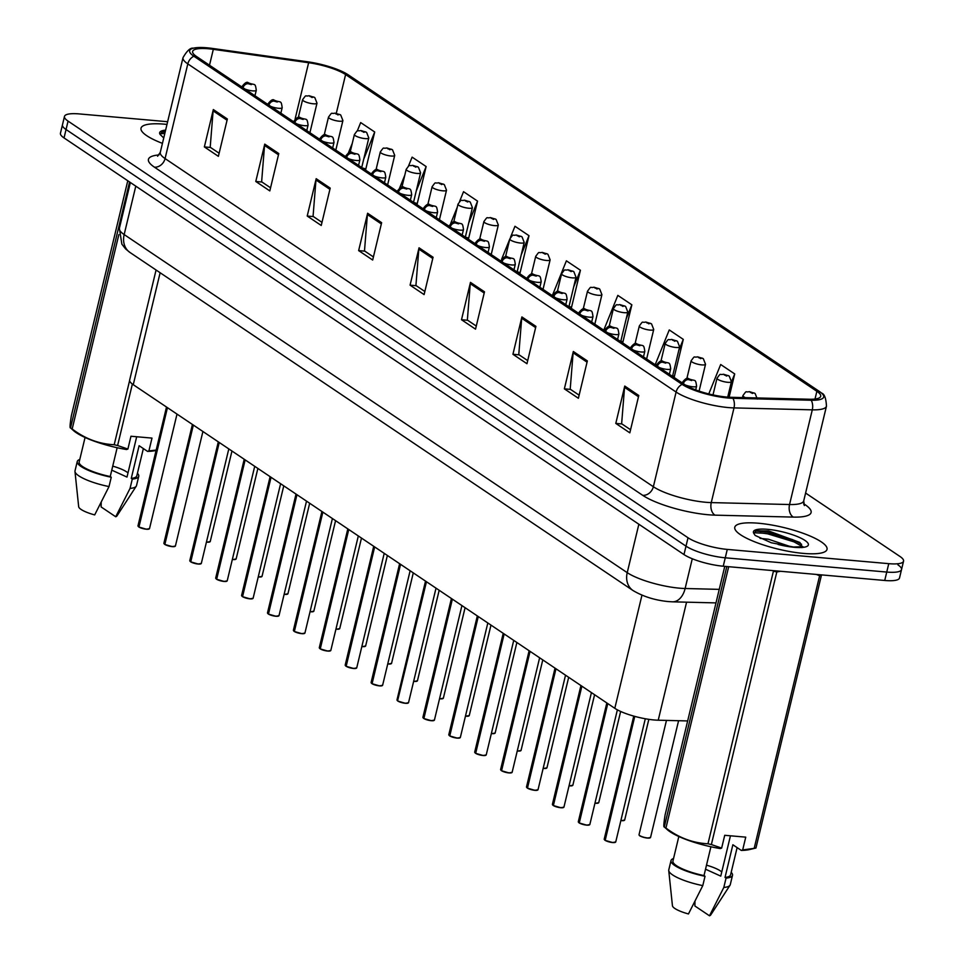 <?xml version="1.0" encoding="UTF-8"?>
<svg xmlns="http://www.w3.org/2000/svg" width="964" height="964" viewBox="0 0 964 964"><rect width="100%" height="100%" fill="white"/><g stroke="black" fill="none" stroke-linecap="round" stroke-linejoin="round"><path stroke-width="1.45" d="M687.657 720.939L658.231 720.204A29.643 6.965 -166.5 0 1 654.062 719.963A29.643 6.965 -166.5 0 1 614.803 708.311L133.261 384.696A29.643 6.965 -166.5 0 1 129.67 379.997L156.072 270.004M803.337 553.396A47.429 11.146 13.5 0 0 827.016 549.384A47.429 11.146 13.5 0 0 805.434 534.152A47.429 11.146 13.5 0 0 758.463 523.235A47.429 11.146 13.5 0 0 734.785 527.236A47.429 11.146 13.5 0 0 756.366 542.467A47.429 11.146 13.5 0 0 803.337 553.396A47.429 11.146 13.5 0 0 827.016 549.384A47.429 11.146 13.5 0 0 805.434 534.152A47.429 11.146 13.5 0 0 758.463 523.235A47.429 11.146 13.5 0 0 734.785 527.236A47.429 11.146 13.5 0 0 756.366 542.467A47.429 11.146 13.5 0 0 803.337 553.396M166.989 124.416A47.429 11.146 13.5 0 0 164.699 124.187A47.429 11.146 13.5 0 0 141.021 128.2A47.429 11.146 13.5 0 0 162.434 143.359A47.429 11.146 13.5 0 1 141.021 128.2A47.429 11.146 13.5 0 1 164.699 124.187A47.429 11.146 13.5 0 1 166.989 124.416M726.627 397.035A31.619 7.435 -166.5 0 1 684.753 384.612L196.463 56.454A31.619 7.435 -166.5 0 1 192.631 51.441A31.619 7.435 -166.5 0 1 213.321 49.333L308.625 62.72A31.619 7.435 -166.5 0 1 345.594 74.577L816.87 391.3A31.619 7.435 -166.5 0 1 820.701 396.312A31.619 7.435 -166.5 0 1 809.362 399.241L731.074 397.301A31.619 7.435 -166.5 0 1 726.627 397.035M728.073 398.012A34.68 8.158 13.5 0 0 732.953 398.301L811.242 400.241A34.68 8.158 13.5 0 0 821.533 393.083A34.68 8.158 13.5 0 0 819.484 391.529L348.209 74.818A34.68 8.158 13.5 0 0 307.649 61.792L212.345 48.417A34.68 8.158 13.5 0 0 193.354 48.2A34.68 8.158 13.5 0 0 193.848 56.225L682.138 384.371A34.68 8.158 13.5 0 0 728.073 398.012M795.047 540.696A39.524 9.291 13.5 0 0 777.044 535.791M167.628 121.717L79.277 113.921A29.643 6.965 13.5 0 0 64.48 116.427L62.467 124.826A29.643 6.965 13.5 0 0 66.058 129.525L685.994 546.154A29.643 6.965 13.5 0 0 725.253 557.807L886.735 572.062A29.643 6.965 13.5 0 0 901.533 569.555A29.643 6.965 13.5 0 0 897.942 564.868M219.129 153.24L210.2 147.239L213.116 110.872A7.905 6.495 -56.1 0 1 213.333 109.559L204.356 146.914L218.382 156.337L227.359 118.994L213.333 109.559M210.538 147.456L204.356 146.914M270.559 187.799L261.63 181.798L264.546 145.431A7.905 6.495 -56.1 0 1 264.751 144.13L255.785 181.473L269.812 190.908L278.777 153.553L264.751 144.13M261.967 182.027L255.785 181.473M321.988 222.359L313.059 216.358L315.975 179.991A7.905 6.495 -56.1 0 1 316.18 178.689L307.215 216.044L321.241 225.468L330.206 188.113L316.18 178.689M313.396 216.587L307.215 216.044M373.417 256.918L364.488 250.929L367.404 214.55A7.905 6.495 -56.1 0 1 367.609 213.249L358.644 250.604L372.67 260.027L381.636 222.672L367.609 213.249M364.826 251.146L358.644 250.604M630.564 429.739L621.635 423.738L624.552 387.371A7.905 6.495 -56.1 0 1 624.756 386.058L615.791 423.413L629.817 432.836L638.783 395.493L624.756 386.058M621.961 423.955L615.791 423.413M579.135 395.168L570.206 389.179L573.122 352.8A7.905 6.495 -56.1 0 1 573.327 351.498L564.362 388.853L578.388 398.277L587.353 360.922L573.327 351.498M570.531 389.396L564.362 388.853M527.706 360.608L518.777 354.607L521.693 318.241A7.905 6.495 -56.1 0 1 521.898 316.939L512.932 354.294L526.959 363.717L535.924 326.362L521.898 316.939M519.102 354.836L512.932 354.294M476.276 326.049L467.347 320.048L470.263 283.681A7.905 6.495 -56.1 0 1 470.468 282.38L461.503 319.723L475.529 329.158L484.494 291.803L470.468 282.38M467.673 320.277L461.503 319.723M424.847 291.49L415.918 285.489L418.834 249.122A7.905 6.495 -56.1 0 1 419.039 247.808L410.074 285.163L424.1 294.586L433.065 257.243L419.039 247.808M416.255 285.706L410.074 285.163M64.48 116.427A29.643 6.965 13.5 0 0 68.07 121.115L688.019 537.755A29.643 6.965 13.5 0 0 727.278 549.408L888.76 563.663A29.643 6.965 13.5 0 0 903.557 561.156A29.643 6.965 13.5 0 0 899.966 556.469L805.603 493.05M467.528 237.759L468.6 238.47L477.566 201.127L463.539 191.691L459.551 201.548M416.099 203.199L417.171 203.91L426.136 166.555L412.11 157.132L408.435 166.206M364.669 168.628L365.742 169.351L374.707 131.996L360.681 122.573L357.246 131.056M621.816 341.449L622.877 342.16L631.854 304.805L617.828 295.382L603.753 330.17M673.246 376.008L674.306 376.719L683.283 339.376L669.257 329.941L655.183 364.729M729.121 397.216L734.713 373.936L720.686 364.513L708.781 393.927M518.957 272.318L520.03 273.041L528.995 235.686L514.969 226.263L510.438 237.445M570.387 306.877L571.459 307.6L580.424 270.245L566.398 260.822L552.324 295.611M569.001 306.468L571.544 307.227M580.424 270.245L573.713 286.826M620.828 341.148L622.973 341.786M631.854 304.805L626.214 318.747M672.667 375.839L674.402 376.346M683.283 339.376L678.704 350.679M734.713 373.936L731.206 382.6M517.162 271.788L520.114 272.667M528.995 235.686L521.211 254.906M509.763 239.12L501.678 259.099M465.335 237.096L468.685 238.096M477.566 201.127L468.721 222.985M457.273 207.2L450.73 223.347M413.785 202.5L417.255 203.537M426.136 166.555L416.219 191.065M404.772 175.267L399.602 188.052M362.356 167.941L365.826 168.977M374.707 131.996L363.729 159.144M352.27 143.347L348.402 152.915M884.723 580.473A29.643 6.965 13.5 0 0 899.52 577.966L901.533 569.555A29.643 6.965 13.5 0 1 886.735 572.062L725.253 557.807A29.643 6.965 13.5 0 1 685.994 546.154L66.058 129.525A29.643 6.965 13.5 0 1 62.467 124.826L60.443 133.237A29.643 6.965 13.5 0 0 64.034 137.924L683.982 554.565A29.643 6.965 13.5 0 0 723.241 566.217L884.723 580.473L888.76 563.663M604.862 840.198L604.211 839.162A5.929 1.398 13.5 0 0 604.814 840.018L605.055 840.234M612.646 842.548A5.736 1.35 -166.5 0 1 605.175 840.379L634.77 716.385M604.814 840.018L634.505 716.312M754.969 393.433A4.941 3.94 122.2 0 0 754.8 393.324A4.941 3.94 122.2 0 0 753.294 392.842L750.076 391.902L752.414 393.469L753.39 392.902L750.281 392.456L753.294 392.842M753.39 392.902A4.941 4.169 -54.2 0 1 755.161 393.565L757.318 399.084M578.966 822.786L578.304 821.75A5.929 1.398 13.5 0 0 578.906 822.605L579.147 822.822M586.739 825.148A5.736 1.35 -166.5 0 1 579.268 822.967L607.766 703.587M683.331 383.648A4.941 3.94 -57.8 0 1 688.465 379.611L691.682 380.551L689.344 378.985L688.368 379.539L691.477 379.997L688.465 379.611M688.368 379.539A4.941 4.169 125.8 0 0 683.03 383.443M578.906 822.605L607.525 703.419M553.059 805.374L552.408 804.35A5.929 1.398 13.5 0 0 553.011 805.205L553.252 805.422M560.843 807.736A5.736 1.35 -166.5 0 1 553.372 805.567L581.87 686.175M657.436 366.248A4.941 3.94 -57.8 0 1 662.569 362.211L665.787 363.139L663.449 361.572L662.461 362.139L665.582 362.584L662.569 362.211M662.461 362.139A4.941 4.169 125.8 0 0 657.135 366.043M553.011 805.205L581.617 686.019M527.163 787.974L526.501 786.937A5.929 1.398 13.5 0 0 527.103 787.793L527.344 788.01M527.356 787.962A5.929 1.398 13.5 0 0 535.08 790.203A5.929 1.398 13.5 0 0 538.033 789.709L534.96 790.335A5.736 1.35 -166.5 0 1 527.465 788.154L555.963 668.775M631.528 348.835A4.941 3.94 -57.8 0 1 636.662 344.799L639.879 345.739L637.541 344.16L636.565 344.726L639.674 345.184L636.662 344.799M636.565 344.726A4.941 4.169 125.8 0 0 631.227 348.631M527.103 787.793L555.722 668.606M501.256 770.561L500.605 769.525A5.929 1.398 13.5 0 0 501.208 770.393L501.449 770.598M501.449 770.549A5.929 1.398 13.5 0 0 509.173 772.803A5.929 1.398 13.5 0 0 512.137 772.297L509.064 772.935A5.736 1.35 -166.5 0 1 501.569 770.754L530.067 651.363M605.633 331.435A4.941 3.94 -57.8 0 1 610.766 327.386L613.984 328.326L611.646 326.76L610.658 327.326L613.779 327.772L610.766 327.386M610.658 327.326A4.941 4.169 125.8 0 0 605.332 331.23M501.208 770.393L529.814 651.206M729.073 376.032A4.941 3.94 122.2 0 0 728.904 375.912A4.941 3.94 122.2 0 0 727.386 375.43L724.169 374.49L726.507 376.068L727.495 375.502L724.374 375.044L727.386 375.43M727.495 375.502A4.941 4.169 -54.2 0 1 729.266 376.165L731.423 381.672A7.411 1.747 -166.5 0 1 727.724 382.298A7.411 1.747 -166.5 0 1 720.385 380.599A7.411 1.747 -166.5 0 1 717.011 378.213C721.518 372.116 718.891 375.37 723.482 374.237L728.904 375.912M703.166 358.62A4.941 3.94 122.2 0 0 702.997 358.512A4.941 3.94 122.2 0 0 701.491 358.018L698.273 357.09L700.611 358.656L701.587 358.09L698.478 357.644L701.491 358.018M701.587 358.09A4.941 4.169 -54.2 0 1 703.359 358.753L705.528 364.272A7.411 1.747 -166.5 0 1 701.828 364.898A7.411 1.747 -166.5 0 1 694.478 363.187A7.411 1.747 -166.5 0 1 691.116 360.813C695.622 354.716 692.983 357.969 697.587 356.837L702.997 358.512M677.27 341.22A4.941 3.94 122.2 0 0 677.102 341.099A4.941 3.94 122.2 0 0 675.583 340.617L672.366 339.677L674.704 341.244L675.692 340.69L672.571 340.232L675.583 340.617M675.692 340.69A4.941 4.169 -54.2 0 1 677.463 341.352L679.62 346.859A7.411 1.747 -166.5 0 1 675.921 347.486A7.411 1.747 -166.5 0 1 668.582 345.787A7.411 1.747 -166.5 0 1 665.208 343.401C669.715 337.304 667.088 340.557 671.679 339.424L677.102 341.099M705.528 869.203L720.759 876.119L730.447 835.8M721.771 871.938A22.341 5.254 13.5 0 0 706.504 865.166M760.03 538.358L768.404 539.213L790.721 546.709M802.313 546.889L799.915 542.491L768.742 530.995L756.379 530.73L753.872 533.49L755.161 535.442L771.284 542.756L793.456 546.998L802.964 546.696L801.952 547.636M707.974 843.777L773.417 571.182A53.357 12.544 13.5 0 0 776.815 571.965L711.372 844.56L721.65 848.091L720.277 848.573A46.441 10.917 13.5 0 1 667.546 829.871L664.292 826.919A53.357 12.544 13.5 0 0 665.943 828.04C678.813 837.788 692.815 843.03 707.974 843.777A53.357 12.544 13.5 0 0 711.372 844.56M780.611 571.278L776.815 571.965M724.771 566.35L665.088 814.966C663.738 823.449 663.473 827.437 664.292 826.919L726.808 566.531M678.825 836.511L672.944 861.021A29.643 6.965 13.5 0 0 703.997 875.589L710.914 846.766M673.547 858.514A31.619 7.435 13.5 0 0 671.016 860.563A31.619 7.435 13.5 0 0 705.021 876.276L703.997 875.589M671.016 860.563L668.775 869.902A31.619 7.435 13.5 0 0 668.739 870.528A31.619 7.435 13.5 0 0 702.78 885.615L705.021 876.276M668.739 870.528L672.438 905.738A19.762 4.651 13.5 0 0 688.465 913.944L702.78 885.615M721.65 848.091L724.723 835.294L745.75 837.15L742.678 849.947L754.185 848.344L819.629 575.749L816.315 574.436M819.629 575.749A53.357 12.544 13.5 0 0 821.388 575.424L755.945 848.019L749.546 849.549A46.441 10.917 13.5 0 1 741.304 850.429L732.869 844.753L725.024 877.445A29.643 6.965 13.5 0 0 730.579 874.866L737.123 847.621M728.688 566.699L665.943 828.04M754.185 848.344A53.357 12.544 13.5 0 0 755.945 848.019M742.678 849.947L741.304 850.429M725.024 877.445L726.049 878.132A31.619 7.435 13.5 0 0 732.507 875.324A31.619 7.435 13.5 0 0 731.194 872.348M726.049 878.132L723.807 887.47A31.619 7.435 13.5 0 0 730.013 885.241A31.619 7.435 13.5 0 0 730.266 884.663L732.507 875.324M723.807 887.47L709.492 915.8A19.762 4.651 13.5 0 0 710.733 914.932L730.013 885.241M709.492 915.8L694.887 905.991L694.984 901.364M753.8 532.755L766.079 533.345L793.975 541.852L802.373 546.54M755.258 531.092L766.44 531.863L794.336 540.37L801.59 544.274M111.764 470.155L126.995 477.072L136.683 436.752M128.007 472.902A22.341 5.254 13.5 0 0 112.74 466.13M127.778 180.762L71.324 415.918C69.974 424.413 69.709 428.402 70.529 427.883L73.77 430.824A46.441 10.917 13.5 0 0 126.513 449.525L127.887 449.055L117.608 445.525A53.357 12.544 13.5 0 1 114.198 444.741L129.622 380.503M129.574 181.967L70.529 427.883A53.357 12.544 13.5 0 0 72.18 428.992C85.049 438.741 99.051 443.994 114.198 444.741M85.061 437.475L79.181 461.985A29.643 6.965 13.5 0 0 110.233 476.541L117.15 447.73M79.783 459.467A31.619 7.435 13.5 0 0 77.253 461.527A31.619 7.435 13.5 0 0 111.258 477.228L110.233 476.541M77.253 461.527L75.011 470.866A31.619 7.435 13.5 0 0 74.975 471.492A31.619 7.435 13.5 0 0 109.016 486.567L111.258 477.228M74.975 471.492L78.674 506.703A19.762 4.651 13.5 0 0 94.689 514.909L109.016 486.567M118.849 234.626L72.18 428.992M132.369 384.058L117.608 445.525M127.887 449.055L130.959 436.246L151.987 438.102L148.914 450.911L156.18 450.068M148.914 450.911L147.54 451.381A46.441 10.917 13.5 0 0 155.77 450.513L156.084 450.441M165.326 131.321L162.615 131.682L160.108 134.442L163.735 137.96M147.54 451.381L139.105 445.717L131.261 478.397A29.643 6.965 13.5 0 0 136.816 475.83L143.359 448.573M131.261 478.397L132.285 479.084A31.619 7.435 13.5 0 0 138.744 476.288A31.619 7.435 13.5 0 0 137.418 473.312M132.285 479.084L130.044 488.423A31.619 7.435 13.5 0 0 136.249 486.193A31.619 7.435 13.5 0 0 136.502 485.627L138.744 476.288M130.044 488.423L115.716 516.764A19.762 4.651 13.5 0 0 116.969 515.897L136.249 486.193M115.716 516.764L101.124 506.944L101.22 502.316M160.036 133.719L164.808 133.478M161.494 132.056L165.169 131.996M475.36 753.161L474.698 752.125A5.929 1.398 13.5 0 0 475.3 752.98L475.541 753.197M475.553 753.149A5.929 1.398 13.5 0 0 483.277 755.39A5.929 1.398 13.5 0 0 486.23 754.896L483.157 755.523A5.736 1.35 -166.5 0 1 475.674 753.342L504.16 633.963M579.726 314.023A4.941 3.94 -57.8 0 1 584.859 309.986L588.076 310.926L585.738 309.348L584.762 309.914L587.871 310.372L584.859 309.986M584.762 309.914A4.941 4.169 125.8 0 0 579.424 313.818M475.3 752.98L503.919 633.794M449.465 735.749L448.802 734.713A5.929 1.398 13.5 0 0 449.405 735.568L449.646 735.785M449.646 735.737A5.929 1.398 13.5 0 0 457.37 737.99A5.929 1.398 13.5 0 0 460.334 737.484L457.261 738.123A5.736 1.35 -166.5 0 1 449.766 735.942L478.264 616.55M553.83 296.623A4.941 3.94 -57.8 0 1 558.963 292.574L562.181 293.514L559.843 291.947L558.855 292.514L561.976 292.96L558.963 292.574M558.855 292.514A4.941 4.169 125.8 0 0 553.529 296.418M449.405 735.568L478.011 616.382M423.558 718.349L422.907 717.312A5.929 1.398 13.5 0 0 423.497 718.168L423.738 718.385M423.75 718.325A5.929 1.398 13.5 0 0 431.474 720.578A5.929 1.398 13.5 0 0 434.427 720.072L431.354 720.711A5.736 1.35 -166.5 0 1 423.871 718.529L452.357 599.15M527.923 279.211A4.941 3.94 -57.8 0 1 533.056 275.174L536.273 276.114L533.936 274.535L532.959 275.102L536.068 275.547L533.056 275.174M532.959 275.102A4.941 4.169 125.8 0 0 527.621 279.006M423.497 718.168L452.116 598.981M651.363 323.808A4.941 3.94 122.2 0 0 651.194 323.699A4.941 3.94 122.2 0 0 649.688 323.205L646.47 322.277L648.808 323.844L649.784 323.277L646.675 322.832L649.688 323.205M649.784 323.277A4.941 4.169 -54.2 0 1 651.556 323.94L653.725 329.459A7.411 1.747 -166.5 0 1 650.025 330.086A7.411 1.747 -166.5 0 1 642.687 328.375A7.411 1.747 -166.5 0 1 639.313 326.001C643.819 319.903 641.181 323.145 645.784 322.024L651.194 323.699M625.467 306.407A4.941 3.94 122.2 0 0 625.299 306.287A4.941 3.94 122.2 0 0 623.78 305.805L620.563 304.865L622.901 306.432L623.889 305.865L620.768 305.419L623.78 305.805M623.889 305.865A4.941 4.169 -54.2 0 1 625.66 306.528L627.817 312.047A7.411 1.747 -166.5 0 1 624.118 312.673A7.411 1.747 -166.5 0 1 616.779 310.974A7.411 1.747 -166.5 0 1 613.405 308.588C617.912 302.491 615.285 305.745 619.876 304.612L625.299 306.287M599.56 288.995A4.941 3.94 122.2 0 0 599.391 288.887A4.941 3.94 122.2 0 0 597.885 288.393L594.668 287.453L597.005 289.031L597.981 288.465L594.872 288.007L597.885 288.393M597.981 288.465A4.941 4.169 -54.2 0 1 599.753 289.128L601.922 294.647A7.411 1.747 -166.5 0 1 598.222 295.273A7.411 1.747 -166.5 0 1 590.884 293.562A7.411 1.747 -166.5 0 1 587.51 291.188C592.017 285.091 589.39 288.332 593.981 287.212L599.391 288.887M397.662 700.936L396.999 699.9A5.929 1.398 13.5 0 0 397.602 700.756L426.462 581.738M502.027 261.81A4.941 3.94 -57.8 0 1 507.16 257.762L510.378 258.701L508.04 257.135L507.052 257.701L510.173 258.147L507.16 257.762M507.052 257.701A4.941 4.169 125.8 0 0 501.726 261.606M397.602 700.756L426.209 581.569M405.434 703.298A5.736 1.35 -166.5 0 1 397.963 701.117L397.843 700.924A5.929 1.398 13.5 0 0 405.567 703.166A5.929 1.398 13.5 0 0 408.531 702.672L405.458 703.31L397.903 701.105M371.755 683.524L371.104 682.5A5.929 1.398 13.5 0 0 371.694 683.356L371.935 683.572M379.527 685.886A5.736 1.35 -166.5 0 1 372.068 683.717L400.554 564.326M476.12 244.398A4.941 3.94 -57.8 0 1 481.253 240.361L484.47 241.289L482.133 239.723L481.157 240.289L484.265 240.735L481.253 240.361M481.157 240.289A4.941 4.169 125.8 0 0 475.818 244.193M371.694 683.356L400.313 564.169M345.859 666.124L345.196 665.088A5.929 1.398 13.5 0 0 345.799 665.943L346.04 666.16M353.631 668.486A5.736 1.35 -166.5 0 1 346.16 666.305L374.659 546.925M450.224 226.986A4.941 3.94 -57.8 0 1 455.357 222.949L458.575 223.889L456.237 222.31L455.249 222.877L458.37 223.335L455.357 222.949M455.249 222.877A4.941 4.169 125.8 0 0 449.923 226.781M345.799 665.943L374.418 546.757M319.952 648.712L319.301 647.688A5.929 1.398 13.5 0 0 319.891 648.543L320.132 648.76M327.724 651.074A5.736 1.35 -166.5 0 1 320.265 648.905L348.751 529.513M424.329 209.586A4.941 3.94 -57.8 0 1 429.45 205.549L432.667 206.477L430.33 204.91L429.354 205.477L432.462 205.922L429.45 205.549M429.354 205.477A4.941 4.169 125.8 0 0 424.015 209.381M319.891 648.543L348.51 529.357M294.056 631.312L293.393 630.275A5.929 1.398 13.5 0 0 293.996 631.131L294.237 631.348M304.552 633.396A5.736 1.35 -166.5 0 1 301.877 633.673A5.736 1.35 -166.5 0 1 294.357 631.492L322.856 512.113M398.421 192.173A4.941 3.94 -57.8 0 1 403.555 188.137L406.772 189.077L404.434 187.498L403.446 188.064L406.567 188.522L403.555 188.137M403.446 188.064A4.941 4.169 125.8 0 0 398.12 191.969M293.996 631.131L322.615 511.944M573.664 271.595A4.941 3.94 122.2 0 0 573.496 271.474A4.941 3.94 122.2 0 0 571.977 270.992L568.76 270.053L571.098 271.619L572.086 271.053L568.965 270.607L571.977 270.992M572.086 271.053A4.941 4.169 -54.2 0 1 573.857 271.715L576.014 277.234A7.411 1.747 -166.5 0 1 572.315 277.861A7.411 1.747 -166.5 0 1 564.976 276.15A7.411 1.747 -166.5 0 1 561.602 273.776C566.109 267.679 563.482 270.932 568.073 269.8L573.496 271.474M547.757 254.183A4.941 3.94 122.2 0 0 547.588 254.074A4.941 3.94 122.2 0 0 546.082 253.58L542.865 252.64L545.202 254.219L546.178 253.653L543.069 253.195L546.082 253.58M546.178 253.653A4.941 4.169 -54.2 0 1 547.95 254.315L550.119 259.834A7.411 1.747 -166.5 0 1 546.419 260.461A7.411 1.747 -166.5 0 1 539.081 258.75A7.411 1.747 -166.5 0 1 535.707 256.364C540.214 250.279 537.587 253.52 542.178 252.387L547.588 254.074M521.861 236.77A4.941 3.94 122.2 0 0 521.693 236.662A4.941 3.94 122.2 0 0 520.174 236.168L516.957 235.24L519.295 236.807L520.283 236.24L517.162 235.794L520.174 236.168M520.283 236.24A4.941 4.169 -54.2 0 1 522.054 236.903L524.211 242.422A7.411 1.747 -166.5 0 1 520.512 243.048A7.411 1.747 -166.5 0 1 513.173 241.337A7.411 1.747 -166.5 0 1 509.799 238.964C514.306 232.866 511.679 236.12 516.27 234.987L521.693 236.662M495.954 219.37A4.941 3.94 122.2 0 0 495.785 219.25A4.941 3.94 122.2 0 0 494.279 218.768L491.062 217.828L493.399 219.406L494.375 218.84L491.266 218.382L494.279 218.768M494.375 218.84A4.941 4.169 -54.2 0 1 496.147 219.503L498.316 225.01A7.411 1.747 -166.5 0 1 494.616 225.636A7.411 1.747 -166.5 0 1 487.278 223.937A7.411 1.747 -166.5 0 1 483.904 221.551C488.411 215.454 485.784 218.708 490.375 217.575L495.785 219.25M470.058 201.958A4.941 3.94 122.2 0 0 469.89 201.85A4.941 3.94 122.2 0 0 468.371 201.356L465.154 200.428L467.492 201.994L468.48 201.428L465.371 200.982L468.371 201.356M468.48 201.428A4.941 4.169 -54.2 0 1 470.251 202.091L472.408 207.609A7.411 1.747 -166.5 0 1 468.709 208.236A7.411 1.747 -166.5 0 1 461.37 206.525A7.411 1.747 -166.5 0 1 457.996 204.151C462.503 198.054 459.876 201.307 464.467 200.175L469.89 201.85M268.149 613.899L267.498 612.863A5.929 1.398 13.5 0 0 268.088 613.719L268.329 613.935M275.921 616.261A5.736 1.35 -166.5 0 1 268.462 614.092L296.948 494.701M372.526 174.773A4.941 3.94 -57.8 0 1 377.647 170.724L380.876 171.664L378.539 170.098L377.551 170.664L380.659 171.11L377.647 170.724M377.551 170.664A4.941 4.169 125.8 0 0 372.212 174.568M268.088 613.719L296.707 494.544M242.253 596.499L241.59 595.463A5.929 1.398 13.5 0 0 242.193 596.318L242.434 596.535M250.025 598.849A5.736 1.35 -166.5 0 1 242.554 596.68L271.053 477.301M346.618 157.361A4.941 3.94 -57.8 0 1 351.752 153.324L354.969 154.264L352.631 152.686L351.643 153.252L354.764 153.71L351.752 153.324M351.643 153.252A4.941 4.169 125.8 0 0 346.317 157.156M242.193 596.318L270.812 477.132M216.346 579.087L215.695 578.051A5.929 1.398 13.5 0 0 216.298 578.906L216.526 579.123M216.538 579.075A5.929 1.398 13.5 0 0 224.263 581.328A5.929 1.398 13.5 0 0 227.215 580.822L224.154 581.461A5.736 1.35 -166.5 0 1 216.659 579.28L245.145 459.888M320.723 139.961A4.941 3.94 -57.8 0 1 325.844 135.912L329.073 136.852L326.736 135.285L325.748 135.852L328.857 136.298L325.844 135.912M325.748 135.852A4.941 4.169 125.8 0 0 320.409 139.756M216.298 578.906L244.904 459.72M190.45 561.687L189.788 560.65A5.929 1.398 13.5 0 0 190.39 561.506L190.631 561.723M190.631 561.663A5.929 1.398 13.5 0 0 198.355 563.916A5.929 1.398 13.5 0 0 201.319 563.41L198.247 564.048A5.736 1.35 -166.5 0 1 190.752 561.867L219.25 442.488M294.815 122.549A4.941 3.94 -57.8 0 1 299.949 118.512L303.166 119.452L300.828 117.873L299.852 118.439L302.961 118.885L299.949 118.512M299.852 118.439A4.941 4.169 125.8 0 0 294.514 122.344M190.39 561.506L219.009 442.319M164.543 544.274L163.892 543.238A5.929 1.398 13.5 0 0 164.495 544.094L164.724 544.311M172.315 546.636A5.736 1.35 -166.5 0 1 164.856 544.455L193.342 425.076M268.92 105.148A4.941 3.94 -57.8 0 1 274.053 101.1L277.271 102.039L274.933 100.473L273.945 101.039L277.054 101.485L274.053 101.1M273.945 101.039A4.941 4.169 125.8 0 0 268.607 104.931M164.495 544.094L193.101 424.907M138.647 526.862L137.985 525.838A5.929 1.398 13.5 0 0 138.587 526.693L138.828 526.91M146.42 529.224A5.736 1.35 -166.5 0 1 138.949 527.055L167.447 407.664M243.012 87.736A4.941 3.94 -57.8 0 1 248.146 83.699L251.363 84.627L249.025 83.061L248.049 83.627L251.158 84.073L248.146 83.699M248.049 83.627A4.941 4.169 125.8 0 0 242.711 87.531M138.587 526.693L167.206 407.507M444.151 184.558A4.941 3.94 122.2 0 0 443.982 184.437A4.941 3.94 122.2 0 0 442.476 183.955L439.259 183.015L441.596 184.582L442.572 184.016L439.464 183.57L442.476 183.955M442.572 184.016A4.941 4.169 -54.2 0 1 444.344 184.69L446.513 190.197A7.411 1.747 -166.5 0 1 442.813 190.824A7.411 1.747 -166.5 0 1 435.475 189.125A7.411 1.747 -166.5 0 1 432.101 186.739C436.608 180.642 433.981 183.895 438.572 182.762L443.982 184.437M418.256 167.146A4.941 3.94 122.2 0 0 418.087 167.037A4.941 3.94 122.2 0 0 416.569 166.543L413.351 165.615L415.689 167.182L416.677 166.615L413.568 166.17L416.569 166.543M416.677 166.615A4.941 4.169 -54.2 0 1 418.448 167.278L420.605 172.797A7.411 1.747 -166.5 0 1 416.906 173.424A7.411 1.747 -166.5 0 1 409.567 171.713A7.411 1.747 -166.5 0 1 406.193 169.339C410.7 163.241 408.073 166.483 412.664 165.362L418.087 167.037M392.348 149.745A4.941 3.94 122.2 0 0 392.179 149.625A4.941 3.94 122.2 0 0 390.673 149.143L387.456 148.203L389.793 149.769L390.769 149.203L387.661 148.757L390.673 149.143M390.769 149.203A4.941 4.169 -54.2 0 1 392.541 149.866L394.71 155.385A7.411 1.747 -166.5 0 1 391.01 156.011A7.411 1.747 -166.5 0 1 383.672 154.3A7.411 1.747 -166.5 0 1 380.298 151.926C384.805 145.829 382.178 149.083 386.769 147.95L392.179 149.625M366.453 132.333A4.941 3.94 122.2 0 0 366.284 132.225A4.941 3.94 122.2 0 0 364.766 131.731L361.548 130.791L363.886 132.369L364.874 131.803L361.765 131.345L364.766 131.731M364.874 131.803A4.941 4.169 -54.2 0 1 366.645 132.466L368.802 137.985A7.411 1.747 -166.5 0 1 365.103 138.611A7.411 1.747 -166.5 0 1 357.764 136.9A7.411 1.747 -166.5 0 1 354.391 134.514C358.897 128.429 356.27 131.67 360.861 130.538L366.284 132.225M340.545 114.933A4.941 3.94 122.2 0 0 340.376 114.812A4.941 3.94 122.2 0 0 338.87 114.33L335.653 113.391L337.99 114.957L338.967 114.391L335.858 113.945L338.87 114.33M338.967 114.391A4.941 4.169 -54.2 0 1 340.738 115.053L342.907 120.572A7.411 1.747 -166.5 0 1 339.208 121.199A7.411 1.747 -166.5 0 1 331.869 119.488A7.411 1.747 -166.5 0 1 328.495 117.114C333.002 111.017 330.375 114.27 334.966 113.137L340.376 114.812M314.65 97.521A4.941 3.94 122.2 0 0 314.481 97.412A4.941 3.94 122.2 0 0 312.963 96.918L309.745 95.978L312.083 97.557L313.071 96.99L309.962 96.533L312.963 96.918M313.071 96.99A4.941 4.169 -54.2 0 1 314.842 97.653L316.999 103.16A7.411 1.747 -166.5 0 1 313.3 103.787A7.411 1.747 -166.5 0 1 305.962 102.088A7.411 1.747 -166.5 0 1 302.588 99.702C307.094 93.616 304.467 96.858 309.058 95.725L314.481 97.412M686.561 602.175L658.231 720.204M641.964 595.174L614.803 708.311M160.132 272.728L133.261 384.696M803.639 503.702L805.109 504.69A49.405 11.616 -166.5 0 1 793.372 517.102L715.083 515.15A49.405 11.616 -166.5 0 1 642.711 495.327L154.421 167.17A9.881 8.122 123.9 0 0 165.073 158.578L653.363 486.736A39.524 9.291 13.5 0 0 705.708 502.268A39.524 9.291 13.5 0 0 711.263 502.593L789.552 504.534A39.524 9.291 13.5 0 0 803.723 500.87L804.35 505.582M154.421 167.17A49.405 11.616 -166.5 0 1 159.048 154.927M160.289 152.324A39.524 9.291 13.5 0 0 165.073 158.578L187.811 63.889A39.524 9.291 -166.5 0 1 183.015 57.635L160.289 152.324L157.59 156.24M821.533 393.083C824.401 393.854 826.052 398.228 826.461 406.181A39.524 9.291 -166.5 0 1 812.291 409.845L734.002 407.905A39.524 9.291 -166.5 0 1 728.435 407.579A39.524 9.291 -166.5 0 1 676.101 392.047A9.881 8.122 -56.1 0 1 682.138 384.371M732.953 398.301A9.881 6.459 -88.6 0 1 734.002 407.905L711.263 502.593A9.881 6.459 91.4 0 0 715.083 515.15M793.372 517.102A9.881 6.459 91.4 0 1 789.552 504.534L812.291 409.845A9.881 6.459 -88.6 0 0 811.242 400.241M193.848 56.225A9.881 8.122 123.9 0 0 187.811 63.889L676.101 392.047L653.363 486.736A9.881 8.122 123.9 0 1 642.711 495.327M68.07 121.115L64.034 137.924M688.019 537.755L683.982 554.565M727.278 549.408L723.241 566.217M803.819 504.461A9.881 8.122 123.9 0 0 805.109 504.69M345.594 74.577L336.291 113.33M308.625 62.72L295.08 119.138M213.321 49.333L209.501 65.215M816.87 391.3L815.014 399.024M418.834 249.122L432.764 258.485M470.263 283.681L484.193 293.044M521.693 318.241L535.623 327.603M573.122 352.8L587.052 362.175M624.552 387.371L638.481 396.734M367.404 214.55L381.334 223.925M315.975 179.991L329.917 189.354M264.546 145.431L278.488 154.794M213.116 110.872L227.058 120.235M135.791 186.148L124.163 234.565A19.762 16.231 123.9 0 0 129.959 252.46L125.633 248.953L121.874 244.181L119.379 228.311A39.524 9.291 13.5 0 0 124.163 234.565L627.227 572.652A39.524 9.291 13.5 0 0 679.572 588.185A39.524 9.291 13.5 0 0 685.127 588.51L692.273 558.759M638.855 524.235L627.227 572.652A19.762 16.231 123.9 0 0 633.023 590.534L129.959 252.46M715.999 602.898L672.511 601.825A19.762 12.93 -88.6 0 0 685.127 588.51L719.252 589.366M605.055 840.174A5.929 1.398 13.5 0 0 612.779 842.428A5.929 1.398 13.5 0 0 615.743 841.921L612.67 842.56L605.115 840.355M615.357 842.271A5.736 1.35 -166.5 0 1 612.694 842.56M647.495 838.078C638.252 836.198 639.481 835.258 639.24 835.306L639.036 834.667A5.929 1.398 13.5 0 0 641.735 836.571A5.929 1.398 13.5 0 0 647.603 837.945A5.929 1.398 13.5 0 0 650.555 837.439L647.495 838.078A5.736 1.35 -166.5 0 0 650.182 837.788M647.459 838.065A5.736 1.35 -166.5 0 1 639.204 835.149M745.425 397.65A7.411 1.747 -166.5 0 1 742.919 395.626C747.425 389.528 744.786 392.782 749.389 391.649L754.8 393.324M579.159 822.774A5.929 1.398 13.5 0 0 586.883 825.015A5.929 1.398 13.5 0 0 589.835 824.521L586.763 825.16L579.207 822.955M589.462 824.871A5.736 1.35 -166.5 0 1 586.799 825.148M695.707 389.902L696.598 386.166A7.411 1.747 -166.5 0 1 692.899 386.793A7.411 1.747 -166.5 0 1 685.368 385.01M553.252 805.362A5.929 1.398 13.5 0 0 560.976 807.615A5.929 1.398 13.5 0 0 563.94 807.109L560.867 807.748L553.312 805.543M563.554 807.458A5.736 1.35 -166.5 0 1 560.891 807.748M669.378 374.273L670.703 368.754A7.411 1.747 -166.5 0 1 667.004 369.381A7.411 1.747 -166.5 0 1 659.424 367.585M537.659 790.058A5.736 1.35 -166.5 0 1 534.996 790.335M643.47 356.861L644.796 351.354A7.411 1.747 -166.5 0 1 641.096 351.981A7.411 1.747 -166.5 0 1 633.517 350.173M511.751 772.646A5.736 1.35 -166.5 0 1 509.088 772.923M617.575 339.461L618.9 333.942A7.411 1.747 -166.5 0 1 615.201 334.568A7.411 1.747 -166.5 0 1 607.621 332.773M620.9 820.448A5.929 1.398 13.5 0 0 621.696 820.533A5.929 1.398 13.5 0 0 624.66 820.039L621.587 820.665A5.736 1.35 -166.5 0 0 624.286 820.376M621.563 820.653A5.736 1.35 -166.5 0 1 620.864 820.581L621.587 820.665M594.993 803.036A5.929 1.398 13.5 0 0 595.8 803.133A5.929 1.398 13.5 0 0 598.752 802.626L595.692 803.265A5.736 1.35 -166.5 0 0 598.379 802.976M595.656 803.253A5.736 1.35 -166.5 0 1 594.957 803.169L595.692 803.265M569.097 785.636A5.929 1.398 13.5 0 0 569.893 785.72A5.929 1.398 13.5 0 0 572.857 785.214L569.784 785.853A5.736 1.35 -166.5 0 1 569.061 785.768L569.784 785.853M572.483 785.564A5.736 1.35 -166.5 0 1 569.82 785.853M792.89 539.732A40.512 9.532 13.5 0 0 759.933 532.899M778.105 544.467A28.269 6.652 13.5 0 0 794.276 547.299A28.269 6.652 13.5 0 0 804.964 540.43A28.269 6.652 13.5 0 0 767.525 529.32A28.269 6.652 13.5 0 0 753.872 533.49M165.603 130.152A28.269 6.652 13.5 0 0 160.108 134.442M485.856 755.246A5.736 1.35 -166.5 0 1 483.193 755.523M591.667 322.048L592.993 316.541A7.411 1.747 -166.5 0 1 589.293 317.168A7.411 1.747 -166.5 0 1 581.714 315.361M459.949 737.834A5.736 1.35 -166.5 0 1 457.285 738.111M565.772 304.648L567.097 299.129A7.411 1.747 -166.5 0 1 563.398 299.756A7.411 1.747 -166.5 0 1 555.818 297.96M434.053 720.421A5.736 1.35 -166.5 0 1 431.39 720.711M539.864 287.236L541.19 281.717A7.411 1.747 -166.5 0 1 537.49 282.344A7.411 1.747 -166.5 0 1 529.911 280.548M543.19 768.224A5.929 1.398 13.5 0 0 543.997 768.308A5.929 1.398 13.5 0 0 546.95 767.814L543.889 768.453A5.736 1.35 -166.5 0 1 543.154 768.356L543.889 768.453M546.576 768.163A5.736 1.35 -166.5 0 1 543.913 768.441M517.294 750.811A5.929 1.398 13.5 0 0 518.09 750.908A5.929 1.398 13.5 0 0 521.054 750.402L517.981 751.04A5.736 1.35 -166.5 0 1 517.258 750.956L517.981 751.04M520.681 750.751A5.736 1.35 -166.5 0 1 518.017 751.04M491.387 733.411A5.929 1.398 13.5 0 0 492.194 733.496A5.929 1.398 13.5 0 0 495.159 733.001L492.086 733.628A5.736 1.35 -166.5 0 1 491.363 733.544L492.086 733.628M494.773 733.351A5.736 1.35 -166.5 0 1 492.11 733.628M408.146 703.021A5.736 1.35 -166.5 0 1 405.483 703.298M513.969 269.836L515.294 264.317A7.411 1.747 -166.5 0 1 511.595 264.943A7.411 1.747 -166.5 0 1 504.015 263.136M371.947 683.512A5.929 1.398 13.5 0 0 379.671 685.766A5.929 1.398 13.5 0 0 382.624 685.259L379.563 685.898L372.008 683.693M382.25 685.609A5.736 1.35 -166.5 0 1 379.587 685.898M488.073 252.423L489.387 246.905A7.411 1.747 -166.5 0 1 485.687 247.531A7.411 1.747 -166.5 0 1 478.108 245.736M346.04 666.112A5.929 1.398 13.5 0 0 353.764 668.353A5.929 1.398 13.5 0 0 356.728 667.859L353.655 668.486L346.1 666.293M356.343 668.209A5.736 1.35 -166.5 0 1 353.68 668.486M462.166 235.011L463.491 229.504A7.411 1.747 -166.5 0 1 459.792 230.131A7.411 1.747 -166.5 0 1 452.212 228.323M320.144 648.7A5.929 1.398 13.5 0 0 327.868 650.953A5.929 1.398 13.5 0 0 330.821 650.447L327.76 651.086L320.205 648.88M330.447 650.796A5.736 1.35 -166.5 0 1 327.784 651.086M436.27 217.611L437.584 212.092A7.411 1.747 -166.5 0 1 433.884 212.719A7.411 1.747 -166.5 0 1 426.305 210.923M294.237 631.299A5.929 1.398 13.5 0 0 301.961 633.541A5.929 1.398 13.5 0 0 304.925 633.047L301.853 633.673L294.297 631.48M410.363 200.199L411.688 194.692A7.411 1.747 -166.5 0 1 407.989 195.318A7.411 1.747 -166.5 0 1 400.409 193.511M465.492 715.999A5.929 1.398 13.5 0 0 466.287 716.095A5.929 1.398 13.5 0 0 469.251 715.589L465.455 716.144A5.736 1.35 -166.5 0 0 466.154 716.216M468.878 715.939A5.736 1.35 -166.5 0 1 466.214 716.216M439.584 698.599A5.929 1.398 13.5 0 0 440.391 698.683A5.929 1.398 13.5 0 0 443.356 698.189L440.283 698.816A5.736 1.35 -166.5 0 0 442.97 698.539M440.247 698.804A5.736 1.35 -166.5 0 1 439.56 698.731M413.689 681.187A5.929 1.398 13.5 0 0 414.484 681.283A5.929 1.398 13.5 0 0 417.448 680.777L414.375 681.415A5.736 1.35 -166.5 0 0 417.075 681.126M414.351 681.403A5.736 1.35 -166.5 0 1 413.652 681.331L414.375 681.415M387.781 663.786A5.929 1.398 13.5 0 0 388.588 663.871A5.929 1.398 13.5 0 0 391.553 663.365L388.48 664.003A5.736 1.35 -166.5 0 0 391.167 663.714M388.456 663.991A5.736 1.35 -166.5 0 1 387.757 663.919M361.886 646.374A5.929 1.398 13.5 0 0 362.693 646.47A5.929 1.398 13.5 0 0 365.645 645.964L362.572 646.603A5.736 1.35 -166.5 0 0 365.272 646.314M362.548 646.591A5.736 1.35 -166.5 0 1 361.849 646.507M268.341 613.887A5.929 1.398 13.5 0 0 276.065 616.141A5.929 1.398 13.5 0 0 279.018 615.635L275.957 616.273L268.402 614.068M278.644 615.984A5.736 1.35 -166.5 0 1 275.981 616.261M384.467 182.798L385.781 177.28A7.411 1.747 -166.5 0 1 382.093 177.906A7.411 1.747 -166.5 0 1 374.514 176.111M242.434 596.487A5.929 1.398 13.5 0 0 250.158 598.728A5.929 1.398 13.5 0 0 253.122 598.234L250.05 598.861L242.494 596.656M252.749 598.584A5.736 1.35 -166.5 0 1 250.086 598.861M358.56 165.386L359.885 159.867A7.411 1.747 -166.5 0 1 356.186 160.494A7.411 1.747 -166.5 0 1 348.607 158.698M226.841 581.172A5.736 1.35 -166.5 0 1 224.178 581.449M332.664 147.986L333.99 142.467A7.411 1.747 -166.5 0 1 330.291 143.094A7.411 1.747 -166.5 0 1 322.711 141.298M200.946 563.759A5.736 1.35 -166.5 0 1 198.283 564.048M306.757 130.574L308.082 125.055A7.411 1.747 -166.5 0 1 304.383 125.681A7.411 1.747 -166.5 0 1 296.804 123.886M164.736 544.262A5.929 1.398 13.5 0 0 172.46 546.504A5.929 1.398 13.5 0 0 175.412 546.01L172.351 546.648L164.796 544.443M175.038 546.359A5.736 1.35 -166.5 0 1 172.375 546.636M280.861 113.174L282.187 107.655A7.411 1.747 -166.5 0 1 278.488 108.281A7.411 1.747 -166.5 0 1 270.908 106.474M138.828 526.85A5.929 1.398 13.5 0 0 146.552 529.103A5.929 1.398 13.5 0 0 149.516 528.597L146.444 529.236L138.888 527.031M149.143 528.947A5.736 1.35 -166.5 0 1 146.48 529.236M254.954 95.761L256.279 90.242A7.411 1.747 -166.5 0 1 252.58 90.869A7.411 1.747 -166.5 0 1 245.001 89.074M335.978 628.962A5.929 1.398 13.5 0 0 336.785 629.058A5.929 1.398 13.5 0 0 339.75 628.552L336.677 629.191A5.736 1.35 -166.5 0 1 335.954 629.106L336.677 629.191A5.736 1.35 -166.5 0 0 339.364 628.902M310.083 611.562A5.929 1.398 13.5 0 0 310.89 611.646A5.929 1.398 13.5 0 0 313.842 611.152L310.769 611.791A5.736 1.35 -166.5 0 1 310.047 611.694L310.769 611.791M313.469 611.501A5.736 1.35 -166.5 0 1 310.806 611.779M284.175 594.149A5.929 1.398 13.5 0 0 284.983 594.246A5.929 1.398 13.5 0 0 287.947 593.74L284.874 594.378A5.736 1.35 -166.5 0 1 284.151 594.294L284.874 594.378M287.561 594.089A5.736 1.35 -166.5 0 1 284.898 594.378M258.28 576.749A5.929 1.398 13.5 0 0 259.087 576.834A5.929 1.398 13.5 0 0 262.039 576.339L258.967 576.966A5.736 1.35 -166.5 0 1 258.244 576.882L258.967 576.966M261.666 576.689A5.736 1.35 -166.5 0 1 259.003 576.966M232.372 559.337A5.929 1.398 13.5 0 0 233.18 559.433A5.929 1.398 13.5 0 0 236.144 558.927L233.071 559.566A5.736 1.35 -166.5 0 1 232.348 559.482L233.071 559.566M235.758 559.277A5.736 1.35 -166.5 0 1 233.095 559.554M206.477 541.937A5.929 1.398 13.5 0 0 207.284 542.021A5.929 1.398 13.5 0 0 210.236 541.527L207.164 542.154A5.736 1.35 -166.5 0 1 206.441 542.069L207.164 542.154M209.863 541.876A5.736 1.35 -166.5 0 1 207.2 542.154M193.354 48.2C190.438 47.585 186.992 50.731 183.015 57.635M903.557 561.156L901.533 569.555M826.461 406.181L803.723 500.87M672.511 601.825L668.486 601.596C655.05 600.283 643.229 596.596 633.023 590.534M119.379 228.311L130.369 182.509M615.743 841.921L645.302 718.77M604.211 839.162L633.758 716.107M639.036 834.667L666.461 720.409M742.449 397.578L742.919 395.626M650.555 837.439L678.584 720.711M589.835 824.521L617.37 709.853M696.598 386.166C695.43 378.093 695.454 381.636 688.658 378.732C687.368 377.346 685.211 378.671 682.187 382.708M578.304 821.75L606.826 702.961M563.94 807.109L591.426 692.61M670.703 368.754C669.534 360.693 669.546 364.235 662.762 361.319C661.473 359.946 659.316 361.271 656.291 365.296M552.408 804.35L580.931 685.549M538.033 789.709L565.531 675.198M644.796 351.354C643.627 343.28 643.651 346.823 636.855 343.907C635.565 342.533 633.408 343.859 630.384 347.884M526.501 786.937L555.023 668.136M534.96 790.335L527.404 788.142M512.137 772.297L539.623 657.785M618.9 333.942C617.731 325.868 617.743 329.411 610.959 326.507C609.67 325.133 607.513 326.459 604.488 330.483M500.605 769.525L529.128 650.736M509.064 772.935L501.509 770.73M712.999 394.915L717.011 378.213M727.712 397.12L731.423 381.672M624.66 820.039L648.832 719.349M686.802 378.744L691.116 360.813M699.081 391.107L705.528 364.272M598.752 802.626L620.647 711.456M660.906 361.343L665.208 343.401M672.535 376.394L679.62 346.859M572.857 785.214L594.583 694.731M486.23 754.896L513.728 640.385M592.993 316.541C591.824 308.468 591.848 312.011 585.052 309.095C583.762 307.721 581.605 309.046 578.581 313.071M474.698 752.125L503.22 633.324M483.157 755.523L475.601 753.318M460.334 737.484L487.82 622.973M567.097 299.129C565.928 291.056 565.94 294.598 559.156 291.694C557.867 290.309 555.71 291.634 552.685 295.671M448.802 734.713L477.325 615.924M457.261 738.123L449.706 735.918M434.427 720.072L461.925 605.573M541.19 281.717C540.033 273.656 540.045 277.198 533.249 274.282C531.959 272.908 529.802 274.234 526.778 278.259M422.907 717.312L451.417 598.511M431.354 720.711L423.811 718.505M634.999 343.931L639.313 326.001M646.627 358.982L653.725 329.459M546.95 767.814L568.676 677.318M609.103 326.519L613.405 308.588M620.732 341.581L627.817 312.047M521.054 750.402L542.78 659.906M583.196 309.119L587.51 291.188M594.824 324.169L601.922 294.647M495.159 733.001L516.873 642.506M408.531 702.672L436.017 588.161M515.294 264.317C514.125 256.243 514.137 259.786 507.353 256.882C506.064 255.496 503.907 256.822 500.882 260.858M396.999 699.9L425.522 581.111M382.624 685.259L410.122 570.76M489.387 246.905C488.23 238.843 488.242 242.386 481.446 239.47C480.168 238.096 478.011 239.421 474.975 243.446M371.104 682.5L399.614 563.699M356.728 667.859L384.214 553.348M463.491 229.504C462.322 221.431 462.334 224.974 455.55 222.069C454.261 220.684 452.104 222.009 449.079 226.046M345.196 665.088L373.719 546.299M330.821 650.447L358.319 535.948M437.584 212.092C436.427 204.019 436.439 207.573 429.655 204.657C428.365 203.284 426.209 204.609 423.172 208.634M319.301 647.688L347.811 528.887M304.925 633.047L332.411 518.536M411.688 194.692C410.519 186.618 410.531 190.161 403.747 187.245C402.458 185.871 400.301 187.197 397.276 191.221M293.393 630.275L321.916 511.474M557.3 291.706L561.602 273.776M568.929 306.769L576.014 277.234M469.251 715.589L490.977 625.094M439.548 698.743L440.283 698.816M531.393 274.306L535.707 256.364M543.021 289.357L550.119 259.834M443.356 698.189L465.082 607.694M505.498 256.894L509.799 238.964M517.126 271.956L524.211 242.422M417.448 680.777L439.174 590.281M387.745 663.931L388.48 664.003M479.59 239.494L483.904 221.551M491.218 254.544L498.316 225.01M391.553 663.365L413.279 572.881M361.849 646.519L362.572 646.603M453.695 222.082L457.996 204.151M465.323 237.132L472.408 207.609M365.645 645.964L387.371 555.469M279.018 615.635L306.516 501.123M385.781 177.28C384.624 169.206 384.636 172.749 377.852 169.845C376.562 168.471 374.406 169.797 371.381 173.821M267.498 612.863L296.008 494.074M253.122 598.234L280.608 483.723M359.885 159.867C358.716 151.806 358.728 155.349 351.944 152.433C350.655 151.059 348.498 152.384 345.474 156.409M241.59 595.463L270.113 476.662M227.215 580.822L254.713 466.311M333.99 142.467C332.821 134.394 332.833 137.936 326.049 135.032C324.76 133.647 322.603 134.972 319.578 139.009M215.695 578.051L244.217 459.262M224.154 581.461L216.599 579.256M201.319 563.41L228.805 448.911M308.082 125.055C306.913 116.993 306.938 120.536 300.141 117.62C298.852 116.246 296.695 117.572 293.671 121.597M189.788 560.65L218.31 441.849M198.247 564.048L190.691 561.843M175.412 546.01L202.91 431.498M282.187 107.655C281.018 99.581 281.03 103.124 274.246 100.22C272.957 98.834 270.8 100.16 267.775 104.196M163.892 543.238L192.414 424.449M149.516 528.597L177.002 414.098M256.279 90.242C255.111 82.181 255.135 85.724 248.338 82.808C247.049 81.434 244.892 82.759 241.868 86.784M137.985 525.838L166.507 407.037M427.787 204.669L432.101 186.739M439.415 219.732L446.513 190.197M339.75 628.552L361.476 538.069M401.892 187.269L406.193 169.339M413.52 202.32L420.605 172.797M313.842 611.152L335.568 520.656M375.996 169.857L380.298 151.926M387.612 184.919L394.71 155.385M287.947 593.74L309.673 503.244M350.089 152.457L354.391 134.514M361.717 167.507L368.802 137.985M262.039 576.339L283.765 485.844M324.193 135.044L328.495 117.114M335.809 150.107L342.907 120.572M236.144 558.927L257.87 468.432M298.286 117.644L302.588 99.702M309.914 132.695L316.999 103.16M210.236 541.527L231.963 451.032"/></g></svg>
